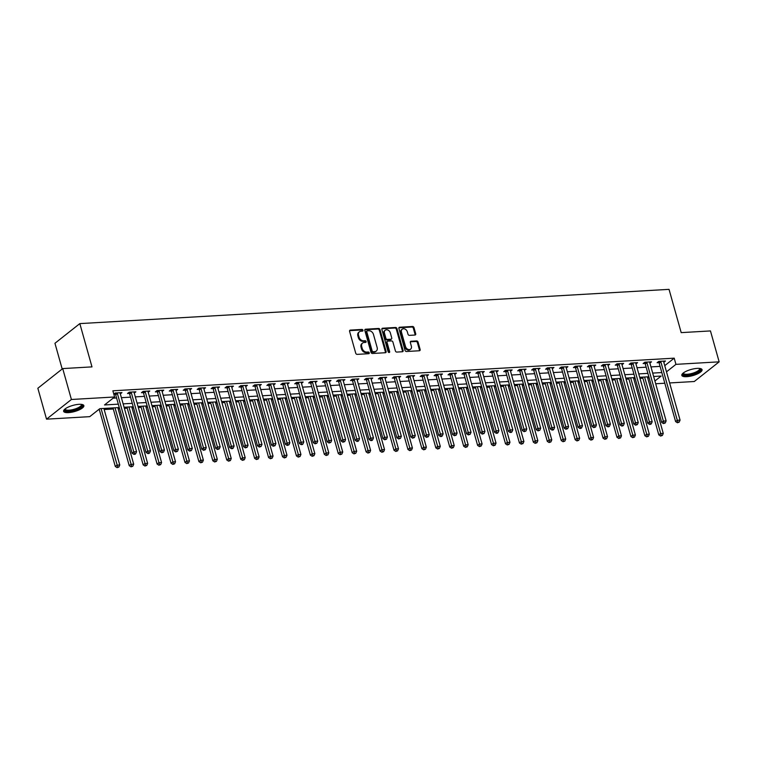 <?xml version="1.0" encoding="UTF-8"?>
<svg xmlns="http://www.w3.org/2000/svg" width="757" height="757" viewBox="0 0 757 757"><rect width="100%" height="100%" fill="white"/><g stroke="black" fill="none" stroke-linecap="round" stroke-linejoin="round"><path stroke-width="1.14" d="M362.972 330.232A0.927 0.71 51.7 0 0 361.969 329.427L350.34 330.099A1.325 1.022 51.7 0 0 349.592 331.377L355.733 353.226A1.325 1.022 51.7 0 0 357.162 354.371L368.791 353.699A0.927 0.71 51.7 0 0 368.318 352.005L366.814 352.09A4.23 3.265 51.7 0 1 362.215 348.409L361.704 346.583A4.23 3.265 51.7 0 1 362.584 343.063A4.23 3.265 51.7 0 1 364.117 342.505L365.622 342.41A0.927 0.71 51.7 0 0 365.139 340.716L363.634 340.801A4.23 3.265 51.7 0 1 359.045 337.12L358.534 335.304A4.23 3.265 51.7 0 1 359.405 331.774A4.23 3.265 51.7 0 1 360.947 331.216L362.452 331.131A0.927 0.71 51.7 0 0 362.972 330.232M362.329 331.131A0.927 0.71 51.7 0 0 361.297 329.957L349.668 330.639A1.325 1.022 51.7 0 0 349.602 330.639M368.678 353.708A0.927 0.71 51.7 0 0 367.647 352.535L366.142 352.62L366.814 352.09M365.508 342.419A0.927 0.71 51.7 0 0 364.467 341.246L362.963 341.331L363.634 340.801M686.703 376.683A10.513 3.179 -15.7 0 1 681.82 375.377A10.513 3.179 -15.7 0 1 686.58 371.1A10.513 3.179 -15.7 0 1 697.188 368.385A10.513 3.179 -15.7 0 1 702.061 369.69A10.513 3.179 -15.7 0 1 697.311 373.967A10.513 3.179 -15.7 0 1 686.703 376.683M68.499 412.612A10.513 3.179 -15.7 0 1 63.626 411.316A10.513 3.179 -15.7 0 1 68.385 407.029A10.513 3.179 -15.7 0 1 78.993 404.323A10.513 3.179 -15.7 0 1 83.866 405.629A10.513 3.179 -15.7 0 1 79.106 409.906A10.513 3.179 -15.7 0 1 68.499 412.612M414.959 335.039A1.325 1.022 51.7 0 0 415.716 333.771L413.994 327.639A1.325 1.022 51.7 0 0 412.556 326.485L399.639 327.242A1.325 1.022 51.7 0 0 398.892 328.519L405.033 350.359A1.325 1.022 51.7 0 0 406.462 351.513L419.378 350.756A1.325 1.022 51.7 0 0 420.135 349.479L418.053 342.079A1.325 1.022 51.7 0 0 416.615 340.934L411.089 341.246A1.325 1.022 51.7 0 0 410.332 342.524L411.363 346.195A3.539 2.725 51.7 0 1 410.635 349.147A3.539 2.725 51.7 0 1 405.515 346.536L401.465 332.162A3.539 2.725 51.7 0 1 402.204 329.21A3.539 2.725 51.7 0 1 407.323 331.821L407.995 334.216A1.325 1.022 51.7 0 0 409.433 335.36L414.959 335.039M119.275 407.55L99.82 408.676L89.742 416.653L46.537 419.16L37.85 388.256L62.717 368.583L91.985 366.88L79.826 323.608L669.037 289.354L681.196 332.626L710.463 330.932L719.15 361.837L694.283 381.509L669.623 382.947M62.717 368.583L71.404 399.488L114.61 396.98L104.523 404.957L118.319 404.153M664.76 365.64L674.213 358.165L112.869 390.801L114.61 396.98M674.213 358.165L675.944 364.354L719.15 361.837M379.957 329.617A1.325 1.022 51.7 0 0 378.519 328.462L365.612 329.219A1.325 1.022 51.7 0 0 364.855 330.497L370.996 352.336A1.325 1.022 51.7 0 0 372.435 353.491L385.341 352.734A1.325 1.022 51.7 0 0 386.098 351.456L379.957 329.617L379.285 330.147A1.325 1.022 51.7 0 0 377.847 329.002L364.94 329.749A1.325 1.022 51.7 0 0 364.865 329.759M382.626 328.226L395.542 327.478A1.325 1.022 51.7 0 1 396.971 328.623L403.112 350.472A1.325 1.022 51.7 0 1 402.364 351.75L396.838 352.071A1.325 1.022 51.7 0 1 395.4 350.917L392.911 342.06A1.325 1.022 51.7 0 0 391.473 340.915L387.811 341.123A1.325 1.022 51.7 0 0 387.054 342.401L389.647 351.627A0.927 0.71 51.7 0 1 388.114 351.712L381.869 329.503A1.325 1.022 51.7 0 1 382.626 328.226L381.954 328.756L394.87 328.008L395.542 327.478M113.096 398.173L116.578 397.974M121.385 397.69L130.516 397.16M135.323 396.886L144.455 396.356M149.261 396.072L158.383 395.542M163.2 395.258L172.322 394.728M177.129 394.454L186.26 393.924M191.067 393.64L200.198 393.11M205.005 392.836L214.136 392.296M218.943 392.022L228.065 391.492M232.872 391.208L242.003 390.678M246.81 390.404L255.942 389.874M260.749 389.59L269.88 389.06M274.687 388.786L283.809 388.246M288.616 387.972L297.747 387.442M302.554 387.158L311.685 386.628M316.492 386.354L325.624 385.824M330.43 385.54L339.552 385.01M344.359 384.726L353.491 384.196M358.298 383.922L367.429 383.392M372.236 383.108L381.367 382.578M386.174 382.304L395.296 381.774M400.103 381.49L409.234 380.96M414.041 380.676L423.172 380.146M427.979 379.872L437.111 379.342M441.918 379.058L451.04 378.528M455.846 378.254L464.978 377.724M469.785 377.44L478.916 376.91M483.723 376.626L492.854 376.097M497.661 375.822L506.783 375.292M511.59 375.008L520.721 374.478M525.528 374.204L534.66 373.674M539.467 373.39L548.598 372.86M553.405 372.576L562.527 372.047M567.334 371.772L576.465 371.242M581.272 370.958L590.403 370.428M595.21 370.154L604.341 369.615M609.148 369.34L618.27 368.81M623.077 368.527L632.209 367.997M637.016 367.722L646.147 367.192M650.954 366.908L660.085 366.379M113.862 394.312L115.386 394.227M113.815 394.142L115.253 392.997L121.943 392.609L120.325 393.895M134.254 393.082L135.881 391.804L129.192 392.192L127.507 393.517L129.324 393.413M148.192 392.277L149.81 390.99L143.13 391.378L141.445 392.703L143.262 392.599M162.13 391.464L163.749 390.177L157.059 390.565L155.384 391.899L157.191 391.795M176.069 390.65L177.687 389.372L170.997 389.76L169.313 391.085L171.129 390.981M189.998 389.846L191.625 388.559L184.935 388.947L183.251 390.281L185.068 390.177M203.936 389.032L205.554 387.745L198.873 388.142L197.189 389.467L199.006 389.363M217.874 388.218L219.492 386.941L212.802 387.329L211.127 388.653L212.935 388.549M231.812 387.414L233.43 386.127L226.74 386.515L225.056 387.849L226.873 387.745M245.741 386.6L247.369 385.322L240.679 385.71L238.994 387.035L240.811 386.931M259.679 385.796L261.297 384.509L254.617 384.897L252.933 386.231L254.749 386.117M273.618 384.982L275.236 383.695L268.546 384.092L266.871 385.417L268.678 385.313M287.556 384.168L289.174 382.891L282.484 383.279L280.8 384.603L282.616 384.499M301.485 383.364L303.112 382.077L296.422 382.465L294.738 383.799L296.555 383.695M315.423 382.55L317.051 381.273L310.361 381.66L308.676 382.985L310.493 382.881M329.361 381.746L330.979 380.459L324.289 380.847L322.614 382.181L324.422 382.067M343.3 380.932L344.918 379.645L338.228 380.033L336.543 381.367L338.36 381.263M357.228 380.118L358.856 378.841L352.166 379.229L350.482 380.553L352.298 380.449M371.167 379.314L372.794 378.027L366.104 378.415L364.42 379.749L366.237 379.645M385.105 378.5L386.723 377.223L380.033 377.611L378.358 378.935L380.165 378.831M399.043 377.696L400.661 376.409L393.971 376.797L392.296 378.131L394.104 378.017M412.972 376.882L414.599 375.595L407.909 375.983L406.225 377.317L408.042 377.213M426.91 376.068L428.538 374.791L421.848 375.179L420.163 376.503L421.98 376.399M440.848 375.264L442.467 373.977L435.777 374.365L434.102 375.699L435.909 375.595M454.787 374.45L456.405 373.173L449.715 373.561L448.04 374.885L449.847 374.781M468.715 373.646L470.343 372.359L463.653 372.747L461.969 374.081L463.786 373.967M482.654 372.832L484.281 371.545L477.591 371.933L475.907 373.267L477.724 373.163M496.592 372.018L498.21 370.741L491.52 371.129L489.845 372.453L491.653 372.349M510.53 371.214L512.148 369.927L505.458 370.315L503.784 371.649L505.591 371.545M524.459 370.4L526.087 369.123L519.397 369.511L517.712 370.835L519.529 370.731M538.397 369.596L540.025 368.309L533.335 368.697L531.651 370.022L533.467 369.918M552.336 368.782L553.954 367.495L547.264 367.883L545.589 369.217L547.396 369.113M566.274 367.968L567.892 366.691L561.202 367.079L559.527 368.404L561.334 368.299M580.203 367.164L581.83 365.877L575.14 366.265L573.456 367.599L575.273 367.495M594.141 366.35L595.768 365.063L589.078 365.461L587.394 366.785L589.211 366.681M608.079 365.536L609.697 364.259L603.007 364.647L601.332 365.972L603.14 365.868M622.017 364.732L623.636 363.445L616.946 363.833L615.271 365.167L617.078 365.063M635.946 363.918L637.574 362.641L630.884 363.029L629.199 364.354L631.016 364.249M649.885 363.114L651.512 361.827L644.822 362.215L643.138 363.549L644.955 363.436M663.823 362.3L665.441 361.013L658.751 361.411L657.076 362.735L658.883 362.631M98.315 409.868L99.366 409.811M104.173 409.528L113.304 408.998M118.111 408.723L119.578 408.638M124.385 408.354L127.242 408.193M132.049 407.909L133.516 407.824M138.323 407.55L141.171 407.38M145.987 407.105L147.454 407.02M152.261 406.736L155.109 406.566M159.916 406.291L161.383 406.206M166.19 405.922L169.048 405.761M173.855 405.478L175.321 405.392M180.128 405.118L182.986 404.948M187.793 404.673L189.259 404.588M194.066 404.304L196.915 404.143M201.731 403.86L203.198 403.774M208.005 403.5L210.853 403.33M215.66 403.055L217.127 402.961M221.933 402.686L224.791 402.516M229.598 402.241L231.065 402.156M235.872 401.872L238.729 401.712M243.536 401.428L245.003 401.342M249.81 401.068L252.658 400.898M257.475 400.623L258.941 400.538M263.748 400.254L266.596 400.093M271.403 399.81L272.87 399.724M277.677 399.45L280.535 399.28M285.342 398.996L286.808 398.911M291.615 398.636L294.473 398.466M299.28 398.191L300.747 398.106M305.554 397.822L308.402 397.662M313.218 397.378L314.685 397.293M319.492 397.018L322.34 396.848M327.147 396.573L328.614 396.488M333.421 396.204L336.278 396.043M341.085 395.76L342.552 395.674M347.359 395.391L350.217 395.23M355.024 394.946L356.49 394.861M361.297 394.586L364.145 394.416M368.962 394.142L370.428 394.056M375.235 393.772L378.084 393.612M382.891 393.328L384.357 393.243M389.164 392.968L392.022 392.798M396.829 392.523L398.296 392.438M403.103 392.154L405.96 391.994M410.767 391.71L412.234 391.624M417.041 391.341L419.889 391.18M424.705 390.896L426.172 390.811M430.979 390.536L433.827 390.366M438.634 390.092L440.101 390.006M444.908 389.723L447.766 389.562M452.572 389.278L454.039 389.193M458.846 388.918L461.704 388.748M466.511 388.473L467.977 388.388M472.784 388.104L475.633 387.944M480.449 387.66L481.916 387.575M486.723 387.291L489.571 387.13M494.378 386.846L495.844 386.761M500.651 386.486L503.509 386.316M508.316 386.042L509.783 385.956M514.59 385.673L517.447 385.512M522.254 385.228L523.721 385.143M528.528 384.868L531.376 384.698M536.193 384.424L537.659 384.338M542.466 384.054L545.314 383.884M550.121 383.61L551.588 383.525M556.395 383.241L559.253 383.08M564.06 382.796L565.526 382.711M570.333 382.436L573.191 382.266M577.998 381.992L579.465 381.907M584.272 381.623L587.129 381.462M591.936 381.178L593.403 381.093M598.21 380.818L601.058 380.648M605.865 380.374L607.332 380.279M612.148 380.005L614.996 379.834M619.803 379.56L621.27 379.475M626.077 379.191L628.935 379.03M633.741 378.746L635.208 378.661M640.015 378.386L642.873 378.216M647.68 377.942L649.146 377.857M79.826 323.608L54.949 343.281L62.188 369.009M46.537 419.16L71.404 399.488M664.816 383.222L655.685 383.752M654.909 380.989L661.164 376.049L653.641 376.484M648.834 376.768L639.712 377.298M634.905 377.573L625.774 378.103M620.967 378.386L611.836 378.916M607.029 379.191L597.898 379.721M593.091 380.005L583.969 380.534M579.162 380.818L570.03 381.348M565.224 381.623L556.092 382.153M551.285 382.436L542.154 382.966M537.347 383.241L528.225 383.771M523.409 384.054L514.287 384.584M509.48 384.868L500.349 385.398M495.542 385.673L486.41 386.202M481.603 386.486L472.482 387.016M467.665 387.291L458.543 387.83M453.736 388.104L444.605 388.634M439.798 388.918L430.667 389.448M425.86 389.723L416.738 390.252M411.922 390.536L402.8 391.066M397.993 391.341L388.861 391.88M384.054 392.154L374.923 392.684M370.116 392.968L360.994 393.498M356.178 393.772L347.056 394.302M342.249 394.586L333.118 395.116M328.311 395.4L319.18 395.93M314.373 396.204L305.251 396.734M300.434 397.018L291.313 397.548M286.506 397.822L277.374 398.352M272.567 398.636L263.436 399.166M258.629 399.45L249.507 399.98M244.691 400.254L235.569 400.784M230.762 401.068L221.631 401.598M216.824 401.872L207.692 402.402M202.885 402.686L193.764 403.216M188.947 403.5L179.825 404.03M175.018 404.304L165.887 404.834M161.08 405.118L151.949 405.648M147.142 405.922L138.02 406.452M133.204 406.736L124.082 407.266M666.501 371.829L675.944 364.354M123.126 403.869L132.257 403.339M137.064 403.065L146.186 402.535M151.003 402.251L160.124 401.721M164.931 401.447L174.063 400.917M178.87 400.633L188.001 400.103M192.808 399.819L201.93 399.289M206.746 399.015L215.868 398.485M220.675 398.201L229.806 397.671M234.613 397.397L243.745 396.867M248.551 396.583L257.673 396.053M262.49 395.769L271.612 395.239M276.419 394.965L285.55 394.435M290.357 394.151L299.488 393.621M304.295 393.347L313.417 392.817M318.233 392.533L327.355 392.003M332.162 391.719L341.293 391.189M346.1 390.915L355.232 390.385M360.039 390.101L369.161 389.571M373.977 389.297L383.099 388.757M387.906 388.483L397.037 387.953M401.844 387.669L410.975 387.139M415.782 386.865L424.904 386.335M429.721 386.051L438.842 385.521M443.649 385.247L452.781 384.707M457.588 384.433L466.719 383.903M471.526 383.619L480.648 383.089M485.464 382.815L494.586 382.285M499.393 382.001L508.524 381.471M513.331 381.187L522.462 380.657M527.269 380.383L536.391 379.853M541.208 379.569L550.33 379.039M555.136 378.765L564.268 378.235M569.075 377.951L578.206 377.421M583.013 377.137L592.135 376.608M596.951 376.333L606.073 375.803M610.88 375.519L620.011 374.989M624.818 374.715L633.95 374.185M638.757 373.901L647.878 373.371M652.695 373.087L661.817 372.558M359.405 331.774L358.733 332.314A4.23 3.265 51.7 0 0 357.862 335.834L358.534 335.304M362.963 341.331A4.23 3.265 51.7 0 1 358.373 337.65L357.862 335.834M362.584 343.063L361.912 343.593A4.23 3.265 51.7 0 0 361.032 347.122L361.704 346.583M366.142 352.62A4.23 3.265 51.7 0 1 361.543 348.939L361.032 347.122M385.408 352.734A1.325 1.022 51.7 0 0 385.427 351.996L379.285 330.147M367.287 330.847A0.927 0.71 51.7 0 0 366.767 331.736L372.151 350.917A0.927 0.71 51.7 0 0 373.154 351.721L374.743 351.627A4.23 3.265 51.7 0 0 376.276 351.059A4.23 3.265 51.7 0 0 377.156 347.539L373.466 334.433A4.23 3.265 51.7 0 0 368.877 330.752L367.287 330.847M366.615 331.377A0.927 0.71 51.7 0 0 366.095 332.276L366.767 331.736M376.276 351.059L375.604 351.598A4.23 3.265 51.7 0 1 374.072 352.156L372.482 352.251A0.927 0.71 51.7 0 1 371.479 351.447L366.095 332.276M402.431 351.74A1.325 1.022 51.7 0 0 402.44 351.002L396.299 329.163A1.325 1.022 51.7 0 0 394.87 328.008M387.329 341.303L386.657 341.833A1.325 1.022 51.7 0 0 386.382 342.93L388.975 352.156L389.647 351.627M390.328 332.872A3.539 2.725 51.7 0 0 385.199 330.26A3.539 2.725 51.7 0 0 384.471 333.212L385.89 338.275A1.325 1.022 51.7 0 0 387.329 339.42L391 339.212A1.325 1.022 51.7 0 0 391.748 337.934L390.328 332.872M385.199 330.26L384.528 330.8A3.539 2.725 51.7 0 0 383.799 333.742L384.471 333.212M391.473 339.032L390.801 339.571A1.325 1.022 51.7 0 1 390.328 339.742L386.657 339.959A1.325 1.022 51.7 0 1 385.218 338.805L383.799 333.742M402.204 329.21L401.532 329.749A3.539 2.725 51.7 0 0 400.794 332.692L401.465 332.162M410.635 349.147L409.963 349.677A3.539 2.725 51.7 0 1 404.844 347.075L400.794 332.692M419.444 350.756A1.325 1.022 51.7 0 0 419.463 350.018L417.381 342.609A1.325 1.022 51.7 0 0 415.943 341.464L410.417 341.786A1.325 1.022 51.7 0 0 410.351 341.786M415.025 335.039A1.325 1.022 51.7 0 0 415.044 334.301L413.322 328.169A1.325 1.022 51.7 0 0 411.884 327.024L398.967 327.772A1.325 1.022 51.7 0 0 398.901 327.781M99.186 409.177L115.301 466.482L116.975 465.158L119.767 464.987L103.87 408.439M101.078 408.6L117.761 467.107L117.089 467.646L118.877 467.05L117.761 467.107M119.767 464.987L118.877 467.05M117.089 467.646L115.301 466.482M117.382 393.508L115.698 394.832L132.096 453.188L133.781 451.863L117.382 393.508A1.344 1.041 51.7 0 0 117.165 393.044L117.07 392.892M134.566 453.822L133.894 454.351L135.011 454.285L135.683 453.755L134.566 453.822L133.781 451.863L136.572 451.702L120.164 393.337A1.344 1.041 51.7 0 1 120.117 392.874L120.126 392.713M115.698 394.832A1.344 1.041 51.7 0 0 115.49 394.378L114.809 393.347M132.096 453.188L133.894 454.351M135.683 453.755L136.572 451.702M113.001 407.909L129.229 465.669L130.914 464.344L133.705 464.183L117.808 407.635M115.017 407.796L131.699 466.303L131.027 466.832L132.816 466.236L131.699 466.303M133.705 464.183L132.816 466.236M131.027 466.832L129.229 465.669M126.93 407.105L143.168 464.864L144.852 463.53L147.634 463.369L131.737 406.821M128.955 406.982L145.637 465.489L144.965 466.019L146.744 465.423L145.637 465.489M147.634 463.369L146.744 465.423M144.965 466.019L143.168 464.864M140.868 406.291L157.106 464.05L158.781 462.726L161.572 462.565L145.675 406.007M142.893 406.178L159.566 464.684L158.894 465.214L160.683 464.618L159.566 464.684M161.572 462.565L160.683 464.618M158.894 465.214L157.106 464.05M131.311 392.694L129.636 394.019L146.035 452.383L147.719 451.049L131.311 392.694A1.344 1.041 51.7 0 0 131.103 392.24L130.999 392.079M148.504 453.008L147.833 453.538L148.94 453.471L149.612 452.941L148.504 453.008L147.719 451.049L150.501 450.888L134.103 392.533A1.344 1.041 51.7 0 1 134.055 392.069L134.065 391.908M129.636 394.019A1.344 1.041 51.7 0 0 129.428 393.564L128.747 392.542M146.035 452.383L147.833 453.538M149.612 452.941L150.501 450.888M145.249 391.88L143.575 393.214L159.973 451.569L161.657 450.235L145.249 391.88A1.344 1.041 51.7 0 0 145.041 391.426L144.937 391.274M162.433 452.194L161.761 452.733L163.55 452.128L162.433 452.194L161.657 450.235L164.439 450.074L148.041 391.719A1.344 1.041 51.7 0 1 147.984 391.255L148.003 391.095M143.575 393.214A1.344 1.041 51.7 0 0 143.357 392.76L142.685 391.729M159.973 451.569L161.761 452.733M163.55 452.128L164.439 450.074M159.188 391.076L157.503 392.4L173.911 450.756L175.586 449.431L159.188 391.076A1.344 1.041 51.7 0 0 158.979 390.612L158.875 390.461M176.372 451.39L175.7 451.92L177.488 451.323L176.372 451.39L175.586 449.431L178.378 449.27L161.97 390.915A1.344 1.041 51.7 0 1 161.922 390.442L161.941 390.281M157.503 392.4A1.344 1.041 51.7 0 0 157.295 391.946L156.623 390.915M173.911 450.756L175.7 451.92M177.488 451.323L178.378 449.27M154.806 405.478L171.044 463.246L172.719 461.912L175.51 461.751L159.613 405.203M156.822 405.364L173.504 463.871L172.833 464.401L174.621 463.804L173.504 463.871M175.51 461.751L174.621 463.804M172.833 464.401L171.044 463.246M173.126 390.262L171.442 391.596L187.85 449.951L189.524 448.617L173.126 390.262A1.344 1.041 51.7 0 0 172.908 389.808L172.814 389.656M190.31 450.576L189.638 451.106L191.426 450.51L190.31 450.576L189.524 448.617L192.316 448.456L175.908 390.101A1.344 1.041 51.7 0 1 175.861 389.637L175.87 389.477M171.442 391.596A1.344 1.041 51.7 0 0 171.233 391.132L170.552 390.11M187.85 449.951L189.638 451.106M191.426 450.51L192.316 448.456M81.718 404.408A9.093 2.754 -15.7 0 1 77.716 408.894A9.093 2.754 -15.7 0 1 68.338 411.089A9.093 2.754 -15.7 0 1 64.818 409.159M65.159 408.894A8.422 2.545 164.3 0 0 65.187 409.14A8.422 2.545 164.3 0 0 77.223 408.174A8.422 2.545 164.3 0 0 81.396 404.579A8.422 2.545 164.3 0 0 81.292 404.352M63.635 410.71A10.447 3.16 164.3 0 0 78.35 409.102A10.447 3.16 164.3 0 0 83.535 405.118M699.922 368.479A9.093 2.754 -15.7 0 1 697.254 372.33A9.093 2.754 -15.7 0 1 687.129 375.131A9.093 2.754 -15.7 0 1 683.022 373.229M683.353 372.955A8.422 2.545 164.3 0 0 683.382 373.201A8.422 2.545 164.3 0 0 687.29 374.251A8.422 2.545 164.3 0 0 695.787 372.075A8.422 2.545 164.3 0 0 699.6 368.65A8.422 2.545 164.3 0 0 699.496 368.422M681.839 374.772A10.447 3.16 164.3 0 0 686.457 375.661A10.447 3.16 164.3 0 0 701.739 369.179M168.745 404.673L184.973 462.432L186.657 461.098L189.449 460.937L173.552 404.389M170.76 404.55L187.443 463.057L186.771 463.596L188.559 462.991L187.443 463.057M189.449 460.937L188.559 462.991M186.771 463.596L184.973 462.432M187.055 389.458L185.38 390.782L201.778 449.138L203.463 447.813L187.055 389.458A1.344 1.041 51.7 0 0 186.847 388.994L186.742 388.843M204.248 449.762L203.576 450.301L205.365 449.705L204.248 449.762L203.463 447.813L206.245 447.652L189.846 389.287A1.344 1.041 51.7 0 1 189.799 388.824L189.808 388.663M185.38 390.782A1.344 1.041 51.7 0 0 185.172 390.328L184.49 389.297M201.778 449.138L203.576 450.301M205.365 449.705L206.245 447.652M182.674 403.86L198.911 461.619L200.596 460.294L203.378 460.133L187.481 403.585M184.699 403.746L201.381 462.253L200.709 462.782L202.488 462.186L201.381 462.253M203.378 460.133L202.488 462.186M200.709 462.782L198.911 461.619M200.993 388.644L199.318 389.969L215.717 448.333L217.401 446.999L200.993 388.644A1.344 1.041 51.7 0 0 200.785 388.19L200.681 388.029M218.177 448.958L217.505 449.488L219.293 448.892L218.177 448.958L217.401 446.999L220.183 446.838L203.784 388.483A1.344 1.041 51.7 0 1 203.728 388.019L203.747 387.858M199.318 389.969A1.344 1.041 51.7 0 0 199.1 389.514L198.429 388.492M215.717 448.333L217.505 449.488M219.293 448.892L220.183 446.838M196.612 403.055L212.849 460.814L214.524 459.48L217.316 459.319L201.419 402.771M198.637 402.932L215.31 461.439L214.638 461.969L216.426 461.373L215.31 461.439M217.316 459.319L216.426 461.373M214.638 461.969L212.849 460.814M214.931 387.83L213.247 389.164L229.655 447.519L231.33 446.185L214.931 387.83A1.344 1.041 51.7 0 0 214.723 387.376L214.619 387.224M232.115 448.144L231.443 448.674L232.56 448.617L233.232 448.078L232.115 448.144L231.33 446.185L234.121 446.024L217.713 387.669A1.344 1.041 51.7 0 1 217.666 387.206L217.685 387.045M213.247 389.164A1.344 1.041 51.7 0 0 213.039 388.71L212.367 387.679M229.655 447.519L231.443 448.674M233.232 448.078L234.121 446.024M210.55 402.241L226.788 460.001L228.463 458.676L231.254 458.515L215.357 401.958M212.566 402.128L229.248 460.635L228.576 461.164L230.365 460.568L229.248 460.635M231.254 458.515L230.365 460.568M228.576 461.164L226.788 460.001M228.869 387.026L227.185 388.35L243.593 446.706L245.268 445.381L228.869 387.026A1.344 1.041 51.7 0 0 228.652 386.562L228.557 386.411M246.053 447.34L245.382 447.87L247.17 447.273L246.053 447.34L245.268 445.381L248.059 445.22L231.651 386.865A1.344 1.041 51.7 0 1 231.604 386.392L231.614 386.231M227.185 388.35A1.344 1.041 51.7 0 0 226.977 387.896L226.296 386.865M243.593 446.706L245.382 447.87M247.17 447.273L248.059 445.22M224.488 401.428L240.717 459.196L242.401 457.862L245.192 457.701L229.295 401.153M226.504 401.314L243.186 459.821L242.514 460.351L244.303 459.754L243.186 459.821M245.192 457.701L244.303 459.754M242.514 460.351L240.717 459.196M242.798 386.212L241.123 387.546L257.522 445.901L259.206 444.567L242.798 386.212A1.344 1.041 51.7 0 0 242.59 385.758L242.486 385.606M259.992 446.526L259.32 447.056L261.108 446.46L259.992 446.526L259.206 444.567L261.988 444.406L245.59 386.051A1.344 1.041 51.7 0 1 245.542 385.587L245.552 385.427M241.123 387.546A1.344 1.041 51.7 0 0 240.915 387.082L240.234 386.061M257.522 445.901L259.32 447.056M261.108 446.46L261.988 444.406M238.417 400.623L254.655 458.382L256.339 457.048L259.121 456.887L243.224 400.339M240.442 400.5L257.125 459.007L256.453 459.537L258.232 458.941L257.125 459.007M259.121 456.887L258.232 458.941M256.453 459.537L254.655 458.382M256.737 385.398L255.062 386.732L271.46 445.088L273.145 443.763L256.737 385.398A1.344 1.041 51.7 0 0 256.528 384.944L256.424 384.793M273.92 445.712L273.249 446.252L275.037 445.655L273.92 445.712L273.145 443.763L275.927 443.593L259.528 385.237A1.344 1.041 51.7 0 1 259.471 384.774L259.49 384.613M255.062 386.732A1.344 1.041 51.7 0 0 254.844 386.278L254.172 385.247M271.46 445.088L273.249 446.252M275.037 445.655L275.927 443.593M252.355 399.81L268.593 457.569L270.268 456.244L273.059 456.083L257.162 399.535M254.38 399.696L271.053 458.203L270.381 458.733L272.17 458.136L271.053 458.203M273.059 456.083L272.17 458.136M270.381 458.733L268.593 457.569M270.675 384.594L268.99 385.919L285.398 444.274L287.073 442.949L270.675 384.594A1.344 1.041 51.7 0 0 270.467 384.14L270.363 383.979M287.859 444.908L287.187 445.438L288.975 444.842L287.859 444.908L287.073 442.949L289.865 442.788L273.457 384.433A1.344 1.041 51.7 0 1 273.409 383.96L273.428 383.808M268.99 385.919A1.344 1.041 51.7 0 0 268.782 385.464L268.11 384.433M285.398 444.274L287.187 445.438M288.975 444.842L289.865 442.788M266.294 398.996L282.531 456.764L284.206 455.43L286.998 455.269L271.101 398.721M268.309 398.882L284.992 457.389L284.32 457.919L286.108 457.323L284.992 457.389M286.998 455.269L286.108 457.323M284.32 457.919L282.531 456.764M284.613 383.78L282.929 385.114L299.337 443.47L301.012 442.135L284.613 383.78A1.344 1.041 51.7 0 0 284.395 383.326L284.301 383.174M301.797 444.094L301.125 444.624L302.242 444.567L302.914 444.028L301.797 444.094L301.012 442.135L303.803 441.974L287.395 383.619A1.344 1.041 51.7 0 1 287.348 383.156L287.357 382.995M282.929 385.114A1.344 1.041 51.7 0 0 282.721 384.651L282.039 383.629M299.337 443.47L301.125 444.624M302.914 444.028L303.803 441.974M280.232 398.191L296.46 455.951L298.144 454.626L300.936 454.455L285.039 397.908M282.247 398.068L298.93 456.575L298.258 457.114L300.046 456.518L298.93 456.575M300.936 454.455L300.046 456.518M298.258 457.114L296.46 455.951M298.542 382.976L296.867 384.301L313.266 442.656L314.95 441.331L298.542 382.976A1.344 1.041 51.7 0 0 298.334 382.512L298.23 382.361M315.735 443.29L315.063 443.82L316.852 443.224L315.735 443.29L314.95 441.331L317.732 441.17L301.333 382.815A1.344 1.041 51.7 0 1 301.286 382.342L301.295 382.181M296.867 384.301A1.344 1.041 51.7 0 0 296.659 383.846L295.978 382.815M313.266 442.656L315.063 443.82M316.852 443.224L317.732 441.17M294.161 397.378L310.398 455.137L312.083 453.812L314.865 453.651L298.968 397.103M296.186 397.264L312.868 455.771L312.196 456.301L313.975 455.705L312.868 455.771M314.865 453.651L313.975 455.705M312.196 456.301L310.398 455.137M312.48 382.162L310.805 383.496L327.204 441.851L328.888 440.517L312.48 382.162A1.344 1.041 51.7 0 0 312.272 381.708L312.168 381.556M329.664 442.476L328.992 443.006L330.781 442.41L329.664 442.476L328.888 440.517L331.67 440.356L315.272 382.001A1.344 1.041 51.7 0 1 315.215 381.537L315.234 381.377M310.805 383.496A1.344 1.041 51.7 0 0 310.588 383.033L309.916 382.011M327.204 441.851L328.992 443.006M330.781 442.41L331.67 440.356M308.099 396.573L324.337 454.332L326.012 452.998L328.803 452.837L312.906 396.29M310.124 396.45L326.797 454.957L326.125 455.487L327.913 454.891L326.797 454.957M328.803 452.837L327.913 454.891M326.125 455.487L324.337 454.332M326.418 381.348L324.734 382.682L341.142 441.038L342.817 439.713L326.418 381.348A1.344 1.041 51.7 0 0 326.21 380.894L326.106 380.743M343.602 441.662L342.93 442.202L344.719 441.605L343.602 441.662L342.817 439.713L345.608 439.543L329.2 381.187A1.344 1.041 51.7 0 1 329.153 380.724L329.172 380.563M324.734 382.682A1.344 1.041 51.7 0 0 324.526 382.228L323.854 381.197M341.142 441.038L342.93 442.202M344.719 441.605L345.608 439.543M322.037 395.76L338.275 453.519L339.95 452.194L342.741 452.033L326.844 395.485M324.053 395.646L340.735 454.153L340.063 454.683L341.852 454.086L340.735 454.153M342.741 452.033L341.852 454.086M340.063 454.683L338.275 453.519M340.357 380.544L338.672 381.869L355.08 440.224L356.755 438.899L340.357 380.544A1.344 1.041 51.7 0 0 340.139 380.09L340.044 379.929M357.541 440.858L356.869 441.388L357.985 441.322L358.657 440.792L357.541 440.858L356.755 438.899L359.547 438.738L343.139 380.383A1.344 1.041 51.7 0 1 343.091 379.91L343.101 379.759M338.672 381.869A1.344 1.041 51.7 0 0 338.464 381.414L337.783 380.383M355.08 440.224L356.869 441.388M358.657 440.792L359.547 438.738M335.976 394.946L352.204 452.714L353.888 451.38L356.679 451.219L340.782 394.671M337.991 394.832L354.673 453.339L354.002 453.869L355.79 453.273L354.673 453.339M356.679 451.219L355.79 453.273M354.002 453.869L352.204 452.714M354.285 379.73L352.611 381.064L369.009 439.42L370.693 438.085L354.285 379.73A1.344 1.041 51.7 0 0 354.077 379.276L353.973 379.125M371.479 440.044L370.807 440.574L371.914 440.517L372.595 439.978L371.479 440.044L370.693 438.085L373.475 437.925L357.077 379.569A1.344 1.041 51.7 0 1 357.03 379.106L357.039 378.945M352.611 381.064A1.344 1.041 51.7 0 0 352.402 380.601L351.721 379.579M369.009 439.42L370.807 440.574M372.595 439.978L373.475 437.925M349.904 394.142L366.142 451.901L367.826 450.576L370.608 450.406L354.711 393.858M351.929 394.019L368.612 452.525L367.94 453.065L369.719 452.468L368.612 452.525M370.608 450.406L369.719 452.468M367.94 453.065L366.142 451.901M368.224 378.926L366.549 380.251L382.947 438.606L384.632 437.281L368.224 378.926A1.344 1.041 51.7 0 0 368.016 378.462L367.911 378.311M385.408 439.24L384.736 439.77L386.524 439.174L385.408 439.24L384.632 437.281L387.414 437.12L371.015 378.765A1.344 1.041 51.7 0 1 370.958 378.292L370.977 378.131M366.549 380.251A1.344 1.041 51.7 0 0 366.331 379.796L365.659 378.765M382.947 438.606L384.736 439.77M386.524 439.174L387.414 437.12M363.843 393.328L380.08 451.087L381.765 449.762L384.547 449.601L368.65 393.053M365.868 393.214L382.54 451.721L381.869 452.251L383.657 451.655L382.54 451.721M384.547 449.601L383.657 451.655M381.869 452.251L380.08 451.087M382.162 378.112L380.478 379.446L396.886 437.801L398.56 436.467L382.162 378.112A1.344 1.041 51.7 0 0 381.954 377.658L381.85 377.506M399.346 438.426L398.674 438.956L400.462 438.36L399.346 438.426L398.56 436.467L401.352 436.306L384.944 377.951A1.344 1.041 51.7 0 1 384.897 377.488L384.916 377.327M380.478 379.446A1.344 1.041 51.7 0 0 380.269 378.983L379.598 377.961M396.886 437.801L398.674 438.956M400.462 438.36L401.352 436.306M377.781 392.523L394.019 450.283L395.693 448.948L398.485 448.787L382.588 392.24M379.796 392.4L396.479 450.907L395.807 451.437L397.595 450.841L396.479 450.907M398.485 448.787L397.595 450.841M395.807 451.437L394.019 450.283M396.1 377.298L394.416 378.632L410.824 436.988L412.499 435.663L396.1 377.298A1.344 1.041 51.7 0 0 395.883 376.844L395.788 376.693M413.284 437.612L412.612 438.152L414.401 437.555L413.284 437.612L412.499 435.663L415.29 435.493L398.882 377.137A1.344 1.041 51.7 0 1 398.835 376.674L398.844 376.513M394.416 378.632A1.344 1.041 51.7 0 0 394.208 378.178L393.526 377.147M410.824 436.988L412.612 438.152M414.401 437.555L415.29 435.493M391.719 391.71L407.947 449.469L409.632 448.144L412.423 447.983L396.526 391.426M393.735 391.596L410.417 450.103L409.745 450.633L411.534 450.037L410.417 450.103M412.423 447.983L411.534 450.037M409.745 450.633L407.947 449.469M410.029 376.494L408.354 377.819L424.753 436.174L426.437 434.849L410.029 376.494A1.344 1.041 51.7 0 0 409.821 376.04L409.726 375.879M427.222 436.808L426.551 437.338L428.339 436.742L427.222 436.808L426.437 434.849L429.219 434.688L412.82 376.333A1.344 1.041 51.7 0 1 412.773 375.86L412.783 375.709M408.354 377.819A1.344 1.041 51.7 0 0 408.146 377.365L407.465 376.333M424.753 436.174L426.551 437.338M428.339 436.742L429.219 434.688M405.648 390.896L421.886 448.664L423.57 447.33L426.352 447.169L410.455 390.621M407.673 390.782L424.355 449.289L423.683 449.819L425.462 449.223L424.355 449.289M426.352 447.169L425.462 449.223M423.683 449.819L421.886 448.664M423.967 375.68L422.292 377.014L438.691 435.37L440.375 434.035L423.967 375.68A1.344 1.041 51.7 0 0 423.759 375.226L423.655 375.075M441.151 435.994L440.479 436.524L441.596 436.467L442.268 435.928L441.151 435.994L440.375 434.035L443.157 433.875L426.759 375.519A1.344 1.041 51.7 0 1 426.711 375.056L426.721 374.895M422.292 377.014A1.344 1.041 51.7 0 0 422.075 376.551L421.403 375.529M438.691 435.37L440.479 436.524M442.268 435.928L443.157 433.875M419.586 390.092L435.824 447.851L437.508 446.526L440.29 446.356L424.393 389.808M421.611 389.969L438.284 448.475L437.612 449.015L439.401 448.418L438.284 448.475M440.29 446.356L439.401 448.418M437.612 449.015L435.824 447.851M437.906 374.876L436.221 376.201L452.629 434.556L454.304 433.231L437.906 374.876A1.344 1.041 51.7 0 0 437.697 374.412L437.593 374.261M455.089 435.19L454.418 435.72L456.206 435.124L455.089 435.19L454.304 433.231L457.096 433.07L440.688 374.706A1.344 1.041 51.7 0 1 440.64 374.242L440.659 374.081M436.221 376.201A1.344 1.041 51.7 0 0 436.013 375.746L435.341 374.715M452.629 434.556L454.418 435.72M456.206 435.124L457.096 433.07M433.524 389.278L449.762 447.037L451.437 445.712L454.228 445.551L438.331 389.003M435.54 389.164L452.222 447.671L451.55 448.201L453.339 447.605L452.222 447.671M454.228 445.551L453.339 447.605M451.55 448.201L449.762 447.037M451.844 374.062L450.16 375.387L466.567 433.752L468.242 432.417L451.844 374.062A1.344 1.041 51.7 0 0 451.626 373.608L451.532 373.447M469.028 434.376L468.356 434.906L470.144 434.31L469.028 434.376L468.242 432.417L471.034 432.256L454.626 373.901A1.344 1.041 51.7 0 1 454.579 373.438L454.588 373.277M450.16 375.387A1.344 1.041 51.7 0 0 449.951 374.933L449.27 373.911M466.567 433.752L468.356 434.906M470.144 434.31L471.034 432.256M447.463 388.473L463.691 446.233L465.375 444.898L468.167 444.738L452.27 388.19M449.478 388.35L466.161 446.857L465.489 447.387L467.277 446.791L466.161 446.857M468.167 444.738L467.277 446.791M465.489 447.387L463.691 446.233M465.773 373.248L464.098 374.583L480.496 432.938L482.181 431.604L465.773 373.248A1.344 1.041 51.7 0 0 465.564 372.794L465.47 372.643M482.966 433.562L482.294 434.102L484.083 433.496L482.966 433.562L482.181 431.604L484.963 431.443L468.564 373.087A1.344 1.041 51.7 0 1 468.517 372.624L468.526 372.463M464.098 374.583A1.344 1.041 51.7 0 0 463.89 374.128L463.208 373.097M480.496 432.938L482.294 434.102M484.083 433.496L484.963 431.443M461.392 387.66L477.629 445.419L479.313 444.094L482.095 443.933L466.208 387.376M463.416 387.546L480.099 446.053L479.427 446.583L481.206 445.987L480.099 446.053M482.095 443.933L481.206 445.987M479.427 446.583L477.629 445.419M479.711 372.444L478.036 373.769L494.435 432.124L496.119 430.799L479.711 372.444A1.344 1.041 51.7 0 0 479.503 371.98L479.399 371.829M496.895 432.758L496.223 433.288L497.34 433.222L498.011 432.692L496.895 432.758L496.119 430.799L498.901 430.638L482.502 372.283A1.344 1.041 51.7 0 1 482.455 371.81L482.464 371.649M478.036 373.769A1.344 1.041 51.7 0 0 477.818 373.315L477.147 372.283M494.435 432.124L496.223 433.288M498.011 432.692L498.901 430.638M475.33 386.846L491.567 444.614L493.252 443.28L496.034 443.119L480.137 386.572M477.355 386.732L494.028 445.239L493.356 445.769L495.144 445.173L494.028 445.239M496.034 443.119L495.144 445.173M493.356 445.769L491.567 444.614M493.649 371.63L491.965 372.964L508.373 431.32L510.048 429.985L493.649 371.63A1.344 1.041 51.7 0 0 493.441 371.176L493.337 371.025M510.833 431.944L510.161 432.474L511.278 432.408L511.95 431.878L510.833 431.944L510.048 429.985L512.839 429.825L496.431 371.469A1.344 1.041 51.7 0 1 496.384 371.006L496.403 370.845M491.965 372.964A1.344 1.041 51.7 0 0 491.757 372.501L491.085 371.479M508.373 431.32L510.161 432.474M511.95 431.878L512.839 429.825M489.268 386.042L505.506 443.801L507.181 442.476L509.972 442.306L494.075 385.758M491.284 385.919L507.966 444.425L507.294 444.965L509.083 444.368L507.966 444.425M509.972 442.306L509.083 444.368M507.294 444.965L505.506 443.801M507.587 370.826L505.903 372.151L522.311 430.506L523.986 429.181L507.587 370.826A1.344 1.041 51.7 0 0 507.37 370.362L507.275 370.211M524.771 431.14L524.099 431.67L525.888 431.074L524.771 431.14L523.986 429.181L526.777 429.02L510.369 370.656A1.344 1.041 51.7 0 1 510.322 370.192L510.332 370.031M505.903 372.151A1.344 1.041 51.7 0 0 505.695 371.696L505.014 370.665M522.311 430.506L524.099 431.67M525.888 431.074L526.777 429.02M503.206 385.228L519.434 442.987L521.119 441.662L523.91 441.501L508.013 384.953M505.222 385.114L521.904 443.621L521.232 444.151L523.021 443.555L521.904 443.621M523.91 441.501L523.021 443.555M521.232 444.151L519.434 442.987M521.516 370.012L519.841 371.337L536.24 429.702L537.924 428.367L521.516 370.012A1.344 1.041 51.7 0 0 521.308 369.558L521.213 369.397M538.71 430.326L538.038 430.856L539.826 430.26L538.71 430.326L537.924 428.367L540.706 428.207L524.308 369.851A1.344 1.041 51.7 0 1 524.26 369.388L524.27 369.227M519.841 371.337A1.344 1.041 51.7 0 0 519.633 370.883L518.952 369.861M536.24 429.702L538.038 430.856M539.826 430.26L540.706 428.207M517.135 384.424L533.373 442.183L535.057 440.848L537.839 440.688L521.952 384.14M519.16 384.301L535.842 442.807L535.171 443.337L536.95 442.741L535.842 442.807M537.839 440.688L536.95 442.741M535.171 443.337L533.373 442.183M535.454 369.198L533.78 370.533L550.178 428.888L551.862 427.554L535.454 369.198A1.344 1.041 51.7 0 0 535.246 368.744L535.142 368.593M552.638 429.512L551.967 430.042L553.083 429.985L553.755 429.446L552.638 429.512L551.862 427.554L554.644 427.393L538.246 369.038A1.344 1.041 51.7 0 1 538.199 368.574L538.208 368.413M533.78 370.533A1.344 1.041 51.7 0 0 533.562 370.078L532.89 369.047M550.178 428.888L551.967 430.042M553.755 429.446L554.644 427.393M531.073 383.61L547.311 441.369L548.995 440.044L551.777 439.883L535.88 383.326M533.098 383.496L549.771 442.003L549.099 442.533L550.888 441.937L549.771 442.003M551.777 439.883L550.888 441.937M549.099 442.533L547.311 441.369M549.393 368.394L547.708 369.719L564.116 428.074L565.791 426.749L549.393 368.394A1.344 1.041 51.7 0 0 549.185 367.93L549.08 367.779M566.577 428.708L565.905 429.238L567.693 428.642L566.577 428.708L565.791 426.749L568.583 426.588L552.175 368.233A1.344 1.041 51.7 0 1 552.127 367.76L552.146 367.599M547.708 369.719A1.344 1.041 51.7 0 0 547.5 369.265L546.828 368.233M564.116 428.074L565.905 429.238M567.693 428.642L568.583 426.588M545.012 382.796L561.249 440.565L562.924 439.23L565.716 439.069L549.819 382.522M547.027 382.682L563.71 441.189L563.038 441.719L564.826 441.123L563.71 441.189M565.716 439.069L564.826 441.123M563.038 441.719L561.249 440.565M563.331 367.58L561.647 368.914L578.055 427.27L579.73 425.936L563.331 367.58A1.344 1.041 51.7 0 0 563.113 367.126L563.019 366.975M580.515 427.894L579.843 428.424L580.96 428.358L581.631 427.828L580.515 427.894L579.73 425.936L582.521 425.775L566.113 367.419A1.344 1.041 51.7 0 1 566.066 366.956L566.075 366.795M561.647 368.914A1.344 1.041 51.7 0 0 561.439 368.451L560.757 367.429M578.055 427.27L579.843 428.424M581.631 427.828L582.521 425.775M558.95 381.992L575.178 439.751L576.862 438.417L579.654 438.256L563.757 381.708M560.965 381.869L577.648 440.375L576.976 440.915L578.764 440.309L577.648 440.375M579.654 438.256L578.764 440.309M576.976 440.915L575.178 439.751M577.26 366.776L575.585 368.101L591.983 426.456L593.668 425.131L577.26 366.776A1.344 1.041 51.7 0 0 577.052 366.312L576.957 366.161M594.453 427.08L593.781 427.62L595.57 427.024L594.453 427.08L593.668 425.131L596.45 424.961L580.051 366.606A1.344 1.041 51.7 0 1 580.004 366.142L580.013 365.981M575.585 368.101A1.344 1.041 51.7 0 0 575.377 367.647L574.695 366.615M591.983 426.456L593.781 427.62M595.57 427.024L596.45 424.961M572.879 381.178L589.116 438.937L590.801 437.612L593.583 437.451L577.695 380.903M574.904 381.064L591.586 439.571L590.914 440.101L592.693 439.505L591.586 439.571M593.583 437.451L592.693 439.505M590.914 440.101L589.116 438.937M591.198 365.962L589.523 367.287L605.922 425.642L607.606 424.317L591.198 365.962A1.344 1.041 51.7 0 0 590.99 365.508L590.886 365.347M608.391 426.276L607.71 426.806L608.827 426.74L609.499 426.21L608.391 426.276L607.606 424.317L610.388 424.157L593.99 365.801A1.344 1.041 51.7 0 1 593.942 365.338L593.952 365.177M589.523 367.287A1.344 1.041 51.7 0 0 589.306 366.833L588.634 365.811M605.922 425.642L607.71 426.806M609.499 426.21L610.388 424.157M586.817 380.374L603.055 438.133L604.739 436.798L607.521 436.638L591.624 380.09M588.842 380.251L605.515 438.757L604.843 439.287L606.631 438.691L605.515 438.757M607.521 436.638L606.631 438.691M604.843 439.287L603.055 438.133M605.136 365.148L603.452 366.483L619.86 424.838L621.535 423.504L605.136 365.148A1.344 1.041 51.7 0 0 604.928 364.694L604.824 364.543M622.32 425.462L621.648 425.992L622.765 425.936L623.437 425.396L622.32 425.462L621.535 423.504L624.326 423.343L607.918 364.988A1.344 1.041 51.7 0 1 607.871 364.524L607.89 364.363M603.452 366.483A1.344 1.041 51.7 0 0 603.244 366.028L602.572 364.997M619.86 424.838L621.648 425.992M623.437 425.396L624.326 423.343M600.755 379.56L616.993 437.319L618.668 435.994L621.459 435.833L605.562 379.276M602.771 379.437L619.453 437.953L618.781 438.483L620.57 437.887L619.453 437.953M621.459 435.833L620.57 437.887M618.781 438.483L616.993 437.319M619.075 364.344L617.39 365.669L633.798 424.024L635.473 422.699L619.075 364.344A1.344 1.041 51.7 0 0 618.857 363.88L618.762 363.729M636.259 424.658L635.587 425.188L637.375 424.592L636.259 424.658L635.473 422.699L638.265 422.538L621.857 364.183A1.344 1.041 51.7 0 1 621.809 363.71L621.819 363.549M617.39 365.669A1.344 1.041 51.7 0 0 617.182 365.215L616.501 364.183M633.798 424.024L635.587 425.188M637.375 424.592L638.265 422.538M614.693 378.746L630.922 436.515L632.606 435.18L635.397 435.02L619.5 378.472M616.709 378.632L633.391 437.139L632.72 437.669L634.508 437.073L633.391 437.139M635.397 435.02L634.508 437.073M632.72 437.669L630.922 436.515M633.003 363.53L631.329 364.865L647.727 423.22L649.411 421.886L633.003 363.53A1.344 1.041 51.7 0 0 632.795 363.076L632.701 362.925M650.197 423.844L649.525 424.374L650.642 424.308L651.313 423.778L650.197 423.844L649.411 421.886L652.193 421.725L635.795 363.369A1.344 1.041 51.7 0 1 635.748 362.906L635.757 362.745M631.329 364.865A1.344 1.041 51.7 0 0 631.12 364.401L630.439 363.379M647.727 423.22L649.525 424.374M651.313 423.778L652.193 421.725M628.622 377.942L644.86 435.701L646.544 434.367L649.326 434.206L633.439 377.658M630.647 377.819L647.33 436.325L646.658 436.855L648.437 436.259L647.33 436.325M649.326 434.206L648.437 436.259M646.658 436.855L644.86 435.701M646.942 362.717L645.267 364.051L661.665 422.406L663.35 421.081L646.942 362.717A1.344 1.041 51.7 0 0 646.733 362.262L646.629 362.111M664.135 423.031L663.454 423.57L665.242 422.974L664.135 423.031L663.35 421.081L666.132 420.911L649.733 362.556A1.344 1.041 51.7 0 1 649.686 362.092L649.695 361.931M645.267 364.051A1.344 1.041 51.7 0 0 645.049 363.597L644.377 362.565M661.665 422.406L663.454 423.57M665.242 422.974L666.132 420.911M642.561 377.128L658.798 434.887L660.483 433.562L663.264 433.401L647.367 376.854M644.586 377.014L661.258 435.521L660.587 436.051L662.375 435.455L661.258 435.521M663.264 433.401L662.375 435.455M660.587 436.051L658.798 434.887M660.88 361.912L659.196 363.237L675.604 421.592L677.278 420.267L660.88 361.912A1.344 1.041 51.7 0 0 660.672 361.458L660.568 361.297M678.064 422.226L677.392 422.756L679.18 422.16L678.064 422.226L677.278 420.267L680.07 420.107L663.662 361.751A1.344 1.041 51.7 0 1 663.615 361.278L663.634 361.127M659.196 363.237A1.344 1.041 51.7 0 0 658.987 362.783L658.316 361.751M675.604 421.592L677.392 422.756M679.18 422.16L680.07 420.107M361.297 329.957L361.969 329.427M367.647 352.535L368.318 352.005M364.467 341.246L365.139 340.716M358.373 337.65L359.045 337.12M361.543 348.939L362.215 348.409M349.668 330.639L350.34 330.099M385.427 351.996L386.098 351.456M364.94 329.749L365.612 329.219M377.847 329.002L378.519 328.462M371.479 351.447L372.151 350.917M372.482 352.251L373.154 351.721M374.072 352.156L374.743 351.627M396.299 329.163L396.971 328.623M402.44 351.002L403.112 350.472M386.382 342.93L387.054 342.401M385.218 338.805L385.89 338.275M386.657 339.959L387.329 339.42M390.328 339.742L391 339.212M404.844 347.075L405.515 346.536M410.417 341.786L411.089 341.246M415.943 341.464L416.615 340.934M417.381 342.609L418.053 342.079M419.463 350.018L420.135 349.479M398.967 327.772L399.639 327.242M411.884 327.024L412.556 326.485M413.322 328.169L413.994 327.639M415.044 334.301L415.716 333.771M117.165 393.044L115.49 394.378M131.103 392.24L129.428 393.564M145.041 391.426L143.357 392.76M158.979 390.612L157.295 391.946M172.908 389.808L171.233 391.132M186.847 388.994L185.172 390.328M200.785 388.19L199.1 389.514M214.723 387.376L213.039 388.71M228.652 386.562L226.977 387.896M242.59 385.758L240.915 387.082M256.528 384.944L254.844 386.278M270.467 384.14L268.782 385.464M284.395 383.326L282.721 384.651M298.334 382.512L296.659 383.846M312.272 381.708L310.588 383.033M326.21 380.894L324.526 382.228M340.139 380.09L338.464 381.414M354.077 379.276L352.402 380.601M368.016 378.462L366.331 379.796M381.954 377.658L380.269 378.983M395.883 376.844L394.208 378.178M409.821 376.04L408.146 377.365M423.759 375.226L422.075 376.551M437.697 374.412L436.013 375.746M451.626 373.608L449.951 374.933M465.564 372.794L463.89 374.128M479.503 371.98L477.818 373.315M493.441 371.176L491.757 372.501M507.37 370.362L505.695 371.696M521.308 369.558L519.633 370.883M535.246 368.744L533.562 370.078M549.185 367.93L547.5 369.265M563.113 367.126L561.439 368.451M577.052 366.312L575.377 367.647M590.99 365.508L589.306 366.833M604.928 364.694L603.244 366.028M618.857 363.88L617.182 365.215M632.795 363.076L631.12 364.401M646.733 362.262L645.049 363.597M660.672 361.458L658.987 362.783M366.284 331.5L366.956 330.97"/></g></svg>
